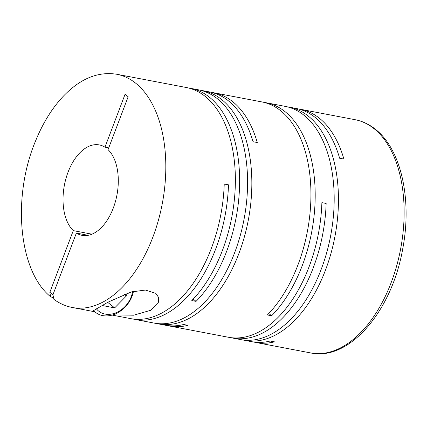 <?xml version="1.0" encoding="UTF-8"?>
<svg xmlns="http://www.w3.org/2000/svg" width="427" height="427" viewBox="0 0 427 427"><rect width="100%" height="100%" fill="white"/><g stroke="black" fill="none" stroke-linecap="round" stroke-linejoin="round"><path stroke-width="0.64" d="M94.367 311.699L72.307 307.493A118.717 68.939 -79.2 0 0 158.257 220.78A118.717 68.939 -79.2 0 0 135.498 83.046A118.717 68.939 -79.2 0 0 116.774 74.261L186.332 87.519A118.717 68.939 100.8 0 1 205.056 96.31A118.717 68.939 100.8 0 1 234.973 192.363A118.717 68.939 100.8 0 1 191.808 300.555L196.068 301.371A118.717 68.939 100.8 0 0 239.232 193.175A118.717 68.939 100.8 0 0 209.321 97.121A118.717 68.939 100.8 0 0 190.597 88.336L198.539 89.846A118.717 68.939 100.8 0 1 217.263 98.637A118.717 68.939 100.8 0 1 240.022 236.371A118.717 68.939 100.8 0 1 154.072 323.079L135.081 319.46A118.717 68.939 100.8 0 1 132.962 318.996M188.451 87.983A118.717 68.939 100.8 0 1 190.597 88.336M200.658 90.31A118.717 68.939 100.8 0 1 202.798 90.663A118.717 68.939 100.8 0 1 221.528 99.448A118.717 68.939 100.8 0 1 244.287 237.182A118.717 68.939 100.8 0 1 158.332 323.89A118.717 68.939 100.8 0 1 156.213 323.426M202.798 90.663L209.582 91.954A118.717 68.939 100.8 0 1 228.306 100.745A118.717 68.939 100.8 0 1 253.019 141.716L257.278 142.527A118.717 68.939 100.8 0 0 232.571 101.557A118.717 68.939 100.8 0 0 213.847 92.766L261.895 101.925A118.717 68.939 100.8 0 1 280.619 110.716A118.717 68.939 100.8 0 1 310.536 206.769A118.717 68.939 100.8 0 1 267.371 314.961L271.631 315.777A118.717 68.939 100.8 0 0 314.795 207.581A118.717 68.939 100.8 0 0 284.884 111.527A118.717 68.939 100.8 0 0 266.16 102.742L285.145 106.36A118.717 68.939 100.8 0 1 303.869 115.151A118.717 68.939 100.8 0 1 326.628 252.885A118.717 68.939 100.8 0 1 240.679 339.593L232.736 338.077A118.717 68.939 100.8 0 1 230.612 337.613M116.774 74.261C97.778 71.272 79.742 78.819 62.668 96.918C51.87 108.581 42.897 123.115 35.745 140.515C12.052 196.319 18.276 270.627 50.621 296.76L52.718 297.566M135.081 319.46A118.717 68.939 100.8 0 0 228.493 184.838L224.228 184.021A118.717 68.939 100.8 0 1 130.822 318.649L112.12 315.083M112.829 314.87L133.656 315.211L150.523 310.338L158.438 302.268L158.716 297.587L155.775 293.328L145.372 290.056L131.324 291.94L107.898 302.215L92.558 311.224L94.821 311.785M211.701 92.419A118.717 68.939 100.8 0 1 213.847 92.766M264.014 102.389A118.717 68.939 100.8 0 1 266.16 102.742M287.264 106.825A118.717 68.939 100.8 0 1 289.41 107.172A118.717 68.939 100.8 0 1 308.134 115.963A118.717 68.939 100.8 0 1 330.893 253.697A118.717 68.939 100.8 0 1 244.943 340.404A118.717 68.939 100.8 0 1 242.819 339.94M289.41 107.172L296.189 108.463A118.717 68.939 100.8 0 1 314.918 117.254A118.717 68.939 100.8 0 1 339.625 158.23L343.89 159.041A118.717 68.939 100.8 0 0 319.177 118.065A118.717 68.939 100.8 0 0 300.453 109.28L355.088 119.693A118.717 68.939 -79.2 0 1 373.817 128.484A118.717 68.939 -79.2 0 1 396.576 266.218A118.717 68.939 -79.2 0 1 310.621 352.926L255.986 342.513A118.717 68.939 100.8 0 1 253.862 342.048M167.256 325.534A118.717 68.939 100.8 0 0 169.375 325.998A118.717 68.939 100.8 0 0 187.843 325.321L183.583 324.509A118.717 68.939 100.8 0 1 165.116 325.187L158.332 323.89M232.736 338.077A118.717 68.939 100.8 0 0 326.143 203.455L321.883 202.638A118.717 68.939 100.8 0 1 228.472 337.266L169.375 325.998M298.308 108.928A118.717 68.939 100.8 0 1 300.453 109.28M255.986 342.513A118.717 68.939 100.8 0 0 274.454 341.835L270.19 341.018A118.717 68.939 100.8 0 1 251.722 341.696L244.943 340.404M93.465 310.36A25.684 20.005 128.4 0 0 95.584 312.388A25.684 20.005 128.4 0 0 132.076 296.183A25.684 20.005 128.4 0 0 133.443 291.39M96.379 308.753A22.775 17.742 128.4 0 0 114.682 313.258A22.775 17.742 128.4 0 0 131.18 296.872A22.775 17.742 128.4 0 0 132.562 291.609M50.621 296.76L49.847 292.298L73.273 230.623L91.944 234.183M108.72 147.913L104.962 147.198L125.063 94.287L128.159 96.742L108.058 149.653A46.031 26.73 -79.2 0 1 114.932 203.231A46.031 26.73 -79.2 0 1 82.043 235.357A46.031 26.73 -79.2 0 1 76.369 233.078L52.943 294.747L53.898 299.359C59.583 303.506 65.721 306.218 72.307 307.493M88.159 235.325L76.369 233.078M104.962 147.198A46.031 26.73 -79.2 0 0 99.288 144.918A46.031 26.73 -79.2 0 0 66.398 177.04A46.031 26.73 -79.2 0 0 73.273 230.623M124.305 294.304L126.392 295.959L126.12 293.621M107.673 302.337L114.666 307.883L126.392 295.959M114.666 307.883L102.117 305.486M268.775 313.509L271.631 315.777M193.207 299.103L196.068 301.371M52.943 294.747L49.847 292.298M95.584 312.388L93.209 310.504M355.088 119.693C362.342 121.103 369.029 124.23 375.157 129.087C401.273 149.14 412.231 199.756 402.704 248.92C391.933 310.824 349.457 361.413 310.621 352.926"/></g></svg>
